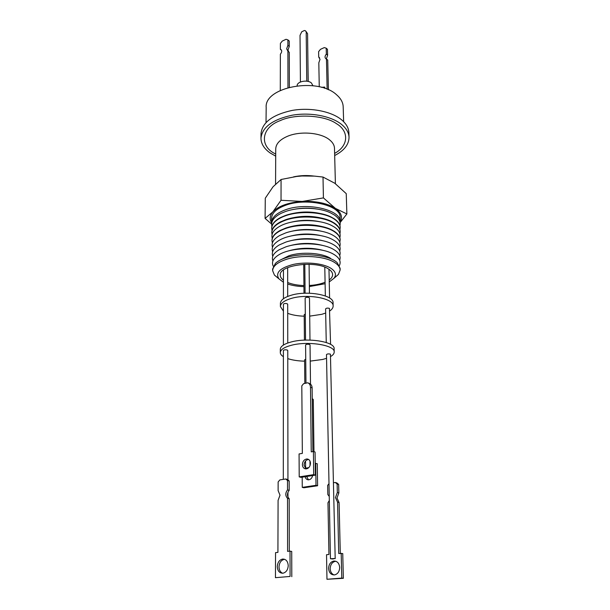 <?xml version="1.0" encoding="UTF-8"?>
<svg xmlns="http://www.w3.org/2000/svg" width="610" height="610" viewBox="0 0 610 610"><rect width="100%" height="100%" fill="white"/><g stroke="black" fill="none" stroke-linecap="round" stroke-linejoin="round"><path stroke-width="0.91" d="M283.444 280.211C281.34 278.64 280.28 276.948 280.257 275.125C278.816 265.213 315.05 260.157 328.043 268.697C331.009 270.474 332.534 272.434 332.618 274.576C332.625 276.505 331.489 278.305 329.202 279.975M329.24 281.95L334.036 278.252C336.728 274.614 335.523 271.191 330.422 267.981C322.583 263.284 305.907 261.652 293.265 264.427C279.921 267.973 275.133 272.777 278.915 278.823L283.444 282.255M287.684 284.024C292.419 285.587 297.832 286.464 303.933 286.639M309.354 286.578L325.107 283.726M334.73 277.649L338.436 274.424L340.128 270.024C340.075 267.233 338.146 264.671 334.349 262.338C324.436 256.009 300.837 254.523 286.189 259.402C277.329 262.392 272.815 266.166 272.655 270.733L274.431 275.095L278.663 278.518M340.128 270.024L340.128 268.347L337.208 262.727C329.491 254.896 302.537 252.121 286.159 257.672C281.385 259.212 277.802 261.111 275.415 263.375L272.617 269.048L272.655 270.733M330.559 258.335C321.92 252.807 301.553 251.518 288.858 255.765L280.318 260.028M339.404 265.51C341.234 261.629 339.549 258.015 334.341 254.675L333.456 254.164C321.089 246.722 291.199 247.035 278.983 254.728C273.173 258.297 271.275 262.125 273.28 266.204M339.678 260.241C341.135 256.192 338.969 252.51 333.167 249.193C322.69 243.169 300.112 241.995 285.976 246.821L279.174 249.757C273.44 253.196 271.351 256.924 272.899 260.935M339.717 255.59C341.028 251.846 339.236 248.369 334.333 245.174L332.869 244.328C322.263 238.35 299.914 237.244 285.892 242.078L279.365 244.885C273.455 248.377 271.252 252.182 272.762 256.291M339.747 251.046C341.005 247.279 339.206 243.794 334.333 240.584L332.572 239.562C319.991 232.471 291.992 232.768 279.571 240.119C273.478 243.657 271.16 247.53 272.632 251.747M339.778 246.6C340.99 242.81 339.175 239.311 334.326 236.085L332.267 234.903C321.424 229.032 299.533 228.064 285.732 232.913L279.776 235.452C273.501 239.036 271.076 242.986 272.51 247.302M339.808 242.246L340.166 240.035C340.113 237.008 338.161 234.232 334.326 231.693C324.306 224.823 300.448 223.191 285.655 228.475C276.696 231.708 272.144 235.803 271.984 240.752L272.388 242.955M283.421 311.13L280.394 306.54L280.402 303.391C280.592 300.112 284.153 297.406 291.069 295.286C307.31 290.162 333.937 295.141 333.06 302.842L333.136 305.991C333.144 307.73 332.053 309.361 329.865 310.887M325.679 313.052L321.79 314.318L309.705 316.132M304.199 316.201C297.779 315.995 292.289 315.042 287.722 313.342M280.394 306.54C280.592 303.284 284.153 300.6 291.077 298.488C307.341 293.402 334.013 298.343 333.136 305.991M340.159 239.905L340.166 239.684C340.113 236.657 338.161 233.874 334.326 231.335L331.931 229.962C320.974 224.16 299.327 223.26 285.648 228.109L280.005 230.511C274.675 233.439 271.999 236.741 271.976 240.393L271.984 240.622M287.76 343.011L287.707 304.26L287.279 303.772C285.396 303.254 284.108 303.414 283.429 304.26L283.398 345.069M330.582 344.36L329.453 308.393C327.585 307.882 326.304 308.058 325.595 308.912L326.251 342.515M309.987 340.083L309.491 298.084L309.087 297.604C307.165 297.062 305.854 297.238 305.145 298.13L305.549 340.09M339.839 237.648C340.952 233.828 339.114 230.29 334.318 227.042L331.611 225.502C318.923 218.799 292.769 219.074 280.226 226.043C273.554 229.718 270.901 233.821 272.258 238.35M283.391 356.667C281.347 355.394 280.318 354.029 280.295 352.557L280.303 349.263C280.501 346.32 284.13 343.887 291.206 341.966C307.821 337.345 335.042 341.783 334.12 348.699L334.196 351.993C334.204 353.548 333.083 355.012 330.841 356.385M326.563 358.329L322.591 359.473L310.231 361.112M304.619 361.173C298.054 361.006 292.442 360.152 287.783 358.634M280.295 352.557C280.493 349.637 284.13 347.227 291.222 345.321C307.852 340.731 335.126 345.138 334.196 351.993M339.953 233.813L340.174 232.021C340.121 228.933 338.169 226.096 334.318 223.504C324.276 216.489 300.341 214.819 285.51 220.21C276.528 223.512 271.961 227.69 271.808 232.738L272.068 234.522M340.174 231.869L340.174 231.609C340.121 228.514 338.169 225.669 334.318 223.077L331.314 221.377C320.174 215.696 298.969 214.926 285.503 219.775L280.44 221.91C274.706 224.968 271.824 228.437 271.801 232.326L271.808 232.578M287.943 479.757L287.767 350.498L287.333 350.064C285.404 349.599 284.092 349.751 283.391 350.506L283.299 479.361M332.839 558.989L330.46 558.737L334.791 558.516L332.839 558.989M335.195 558.668L330.429 354.151C328.523 353.701 327.212 353.853 326.487 354.616L330.46 558.737M307.44 468.587L305.602 468.137L308.736 467.664M310.505 384.125L310.04 344.932L309.628 344.498C307.669 344.017 306.327 344.177 305.595 344.978L305.968 383.171M339.907 229.734L340.182 227.743C340.128 224.625 338.169 221.75 334.31 219.135C324.261 212.036 300.288 210.343 285.434 215.795C276.437 219.127 271.862 223.351 271.717 228.46L272.022 230.45M280.013 495.183L278.084 500.345L277.924 552.378L275.552 552.622L275.445 577.685L290.07 576.45L290.017 551.135L287.592 551.379L287.531 498.332C285.228 495.838 285.228 493.025 287.523 489.891L287.516 480.52L285.754 478.987L279.876 479.895L278.137 481.953L278.114 490.585L280.013 495.183M282.666 573.255C280.348 572.226 279.128 570.106 279.006 566.888C279.334 562.633 281.118 560.117 284.374 559.332L284.641 559.309M277.275 566.629C277.603 562.367 279.395 559.843 282.659 559.057C286.014 559.103 287.874 561.291 288.225 565.615C287.928 569.847 286.159 572.386 282.933 573.225C279.502 573.217 277.619 571.021 277.275 566.629M337.132 483.997L338.649 484.424L336.834 482.922L335.317 482.487L337.132 483.997L337.33 492.522L335.477 497.6L337.551 502.16L339.084 502.548L340.288 553.361M338.649 484.424L338.855 492.926L337.01 497.996L339.084 502.548M339.686 567.468C339.229 563.221 337.292 561.078 333.883 561.032C330.597 561.802 328.828 564.273 328.592 568.451C329.026 572.759 330.994 574.91 334.486 574.917C337.734 574.086 339.465 571.608 339.686 567.468M335.874 561.261L335.454 561.291C332.168 562.062 330.406 564.524 330.17 568.695C330.368 571.867 331.665 573.957 334.059 574.948M305.938 468.922L304.07 465.094C304.375 461.717 305.907 459.849 308.652 459.475M302.385 464.591C302.705 461.175 304.26 459.299 307.036 458.964C309.14 459.238 310.284 460.672 310.482 463.272C310.177 466.673 308.645 468.556 305.885 468.922C303.742 468.671 302.575 467.222 302.385 464.591M340.174 227.637L340.182 227.431C340.128 224.305 338.169 221.43 334.31 218.815L330.978 216.939C319.747 211.319 298.778 210.625 285.427 215.467L280.684 217.465C274.729 220.576 271.74 224.144 271.709 228.148L271.709 228.353M339.93 225.608C340.876 221.765 339.007 218.212 334.31 214.949L330.292 212.737C318.908 207.339 298.458 206.79 285.358 211.571L281.286 213.248C273.821 217.053 270.695 221.407 271.915 226.318M340.182 221.827L340.06 217.442C341.165 205.227 306.411 197.183 285.327 205.372C276.437 208.734 271.869 212.997 271.61 218.159L271.587 222.543C271.839 217.427 276.421 213.195 285.327 209.848C306.464 201.727 341.295 209.71 340.182 221.827L340.136 222.871M271.656 223.595L271.587 222.543M340.166 222.528L346.876 213.95L346.244 193.644L334.768 183.229L323.01 177.052L314.524 176.115L301.981 175.985L296.704 176.45L281.065 179.493L273.044 186.774L265.281 198.204L265.083 218.41L271.625 224.083M349.034 137.296L348.874 132.629C348.684 127.993 346.236 123.708 341.531 119.766C331.238 111.256 310.261 107.185 292.03 110.441C272.579 114.741 262.247 122.442 261.027 133.544L260.966 138.218C262.186 127.177 272.548 119.522 292.045 115.237C310.33 112.004 331.36 116.045 341.669 124.509C346.388 128.428 348.844 132.683 349.034 137.296C348.928 144.562 344.139 150.647 334.676 155.542M275.705 156.16L270.184 152.988C264.122 148.71 261.05 143.785 260.966 138.218M343.643 121.687L343.178 106.75C343.018 102.442 340.837 98.469 336.636 94.832C317.764 76.814 264.054 87.024 266.181 107.551L266.029 122.496M312.915 85.69L311.458 83.021C307.524 79.361 296.917 81.397 297.146 85.743M319.587 57.813L318.71 57.043L320.014 59.345L318.816 62.792L319.259 86.811M289.353 87.2L289.27 52.3L287.912 51.148L287.973 87.573M280.28 90.448L280.371 54.191C281.904 52.216 282.11 50.668 280.981 49.562L280.379 49.341L280.394 43.432L282.247 41.091L286.029 39.292L287.897 39.871L287.905 45.323L286.669 48.815L287.912 51.148M287.897 39.871L289.239 41.038L289.254 46.482L288.019 49.967L288.5 51.644M300.41 81.999L300.021 35.357L301.736 31.781L304.421 30.5L305.442 30.797L307.57 33.664L305.747 31.072M307.57 33.664L308.164 81.443M306.197 32.429L306.769 81.183M308.21 81.458L307.882 58.972M280.379 49.341L281.599 50.371M287.905 45.323L289.254 46.482M328.416 89.807L327.722 60.009L325.77 58.621C324.642 57.485 324.84 55.968 326.35 54.061L326.213 48.19L327.471 49.326L327.608 55.19L326.35 54.061M327.143 89.266L326.457 58.88M326.403 58.873L327.608 55.19M326.213 48.19L324.291 47.595L320.456 49.349L318.611 51.659L318.71 57.043M324.764 88.374L324.733 87.078L321.432 87.352M313.929 176.069C306.99 175.177 300.204 175.444 293.57 176.869M346.876 213.95L335.409 208.384L323.414 197.899L323.01 177.052M323.414 197.899L302.202 201.437L281.027 200.278L281.065 179.493M281.027 200.278L272.891 211.822L265.083 218.41M340.189 222.032C342.904 217.198 341.31 212.646 335.409 208.384C327.273 203.237 316.201 200.926 302.202 201.437C288.339 202.489 278.564 205.951 272.891 211.822C269.803 215.46 269.368 219.104 271.587 222.757M317.863 209.161C309.773 207.743 301.691 207.827 293.631 209.413M319.632 213.378C310.383 211.472 301.157 211.571 291.954 213.668M335.317 482.487L333.563 482.746M289.3 551.204L289.201 498.736C286.898 496.25 286.891 493.444 289.186 490.318L289.171 480.962L287.417 479.429L285.754 478.987M310.49 387.266C310.383 384.979 309.461 383.492 307.73 382.783L303.574 383.698L301.813 385.848L302.339 453.382L299.068 453.947L299.213 476.883L313.7 474.641L313.41 451.499L311.252 451.865L310.49 387.266L312.114 387.929C312 385.65 311.077 384.163 309.346 383.454L308.126 382.95M306.655 476.471L308.477 479.849M312.251 399.154L313.288 399.565L312.244 398.566M313.288 399.565L313.967 451.674M315.225 463.333L317.276 463.737L317.596 485.751L303.871 487.771L302.263 487.352L302.186 477.157M337.551 502.16L338.733 553.506L342.744 553.552L343.354 578.303L326.968 579.279L326.533 554.711L328.942 554.475L327.966 502.762L329.331 500.49M313.7 474.641L315.378 475.129L300.905 477.355L299.213 476.883M315.378 475.129L315.073 452.025L313.41 451.499M312.907 451.583L312.114 387.929M305.145 476.7C305.618 478.659 306.7 479.704 308.393 479.849C310.581 479.651 311.992 478.217 312.633 475.548M315.698 463.257L316.003 485.316L317.596 485.751M316.003 485.316L302.263 487.352M304.07 465.155L304.093 464.484M337.33 492.522L338.855 492.926M341.188 553.27L341.783 578.082L343.354 578.303M341.783 578.082L326.968 579.279M329.248 496.41L327.814 494.535L327.639 485.392L329.003 483.684M290.07 576.45L275.445 577.685M291.793 576.679L291.717 551.425L290.017 551.135M289.201 498.736L287.531 498.332M289.186 490.318L287.523 489.891M287.516 480.52L289.171 480.962M320.334 217.839C310.65 215.734 300.989 215.841 291.351 218.144M305.74 359.229L304.603 359.847L304.825 383.423M320.944 221.971C310.879 219.699 300.837 219.806 290.825 222.292M321.562 226.447C311.115 223.992 300.692 224.099 290.299 226.775M305.297 314.02L304.192 314.714L304.421 340.136M322.202 231.404C311.359 228.75 300.547 228.857 289.765 231.739M322.774 236.078C311.58 233.241 300.417 233.356 289.292 236.428M323.323 240.851C311.794 237.831 300.303 237.953 288.843 241.209M323.849 245.723C312.084 242.551 300.326 242.658 288.576 246.043M324.36 250.702C312.572 247.408 300.684 247.462 288.713 250.847M325.077 282.232C320.685 284.046 315.439 285.129 309.339 285.48M303.917 285.549C297.611 285.327 292.198 284.313 287.676 282.514M275.712 154.01C259.494 146.819 260.462 127.726 280.287 120.589C295.042 113.582 324.291 114.924 336.392 123.624C349.21 131.074 348.775 145.782 334.623 153.392M335.401 183.686L334.486 148.268C334.379 145.157 332.671 142.29 329.377 139.682C320.7 132.561 300.272 130.837 287.562 136.259C279.898 139.56 275.964 143.769 275.735 148.886L275.735 149.252M334.036 278.252L338.436 274.424M329.591 298.008L328.973 269.284M287.699 296.437L287.661 267.637M309.43 293.212L309.087 264.275M271.808 232.738L271.801 232.326M287.966 497.196L287.958 492.194M310.04 465.659L309.987 461.046M282.659 559.057L284.374 559.332M335.454 561.291L333.883 561.032M307.036 458.964L308.599 459.444M318.984 57.195L319.396 57.553M275.567 184.006L275.735 148.886M305.602 468.137L305.534 461.023M340.174 232.021L340.174 231.609M305.091 293.219L304.809 264.275M303.993 293.265L303.727 264.328M283.429 298.725L283.452 270.001M325.344 295.941L324.787 267.142M278.915 278.823L274.431 275.095"/></g></svg>
